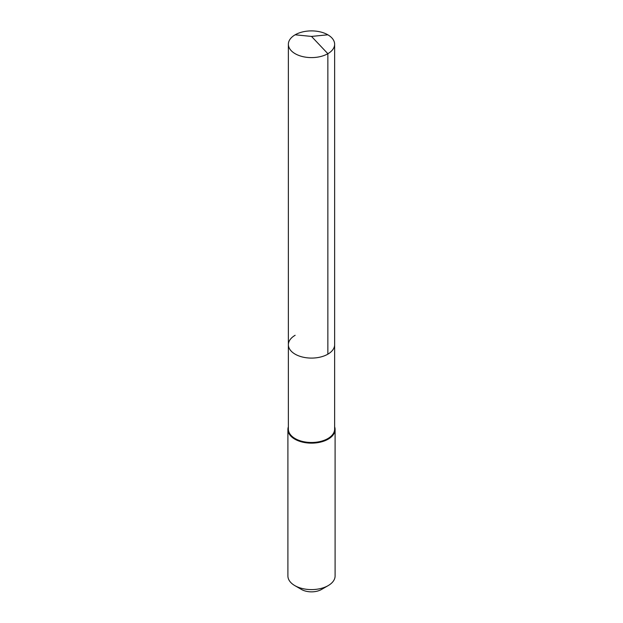 <?xml version="1.0" encoding="UTF-8"?>
<svg xmlns="http://www.w3.org/2000/svg" width="623" height="623" viewBox="0 0 623 623"><rect width="100%" height="100%" fill="white"/><g stroke="black" fill="none" stroke-linecap="round" stroke-linejoin="round"><path stroke-width="0.93" d="M288.371 344.737L288.371 44.249A23.129 13.356 180 0 0 302.646 56.584A23.129 13.356 180 0 0 327.854 53.687L311.5 36.422L327.854 53.687A23.129 13.356 0 0 0 334.629 44.249L334.629 429.138A23.129 13.356 0 0 1 327.854 438.576A23.129 13.356 180 0 1 302.646 441.473A23.129 13.356 180 0 1 288.371 429.138L288.371 344.737A23.129 13.356 180 0 0 302.646 357.072A23.129 13.356 180 0 0 327.854 354.176A23.129 13.356 0 0 0 334.629 344.737A23.129 13.356 0 0 1 327.854 354.176L327.854 53.687L327.854 354.176A23.129 13.356 180 0 1 302.646 357.072A23.129 13.356 180 0 1 288.371 344.737A23.129 13.356 180 0 1 295.146 335.291M335.096 429.52L335.096 575.964A23.596 13.628 0 0 1 328.189 585.604L321.515 589.459L328.189 585.604A23.596 13.628 180 0 1 294.811 585.604A23.596 13.628 180 0 1 287.904 575.964L287.904 429.52A23.596 13.628 180 0 0 302.466 442.104A23.596 13.628 180 0 0 328.189 439.153A23.596 13.628 0 0 0 335.096 429.52A23.596 13.628 0 0 0 334.629 426.81M287.904 429.52A23.596 13.628 180 0 1 288.371 426.81M321.515 589.459A14.158 8.177 180 0 1 301.485 589.459L294.811 585.604M334.629 44.249A23.129 13.356 0 0 0 320.354 31.913A23.129 13.356 0 0 0 295.146 34.802A23.129 13.356 180 0 0 288.371 44.249M327.854 34.802L311.5 36.422L295.146 34.802"/></g></svg>

